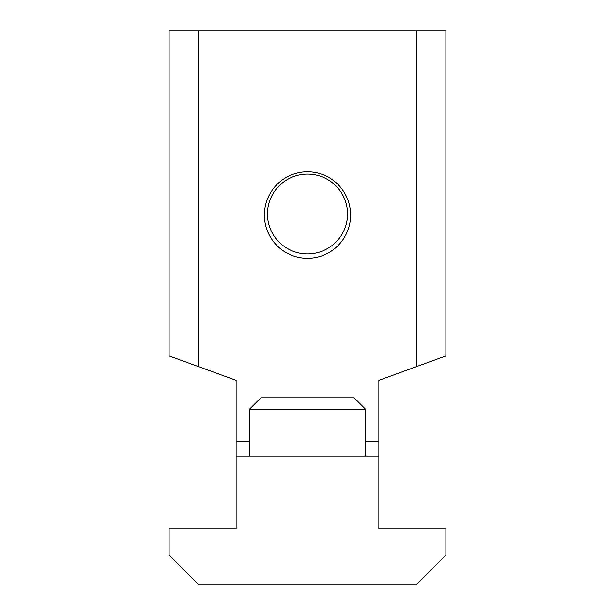 <?xml version="1.0" encoding="UTF-8"?>
<svg xmlns="http://www.w3.org/2000/svg" width="615" height="615" viewBox="0 0 615 615"><rect width="100%" height="100%" fill="white"/><g stroke="black" fill="none" stroke-linecap="round" stroke-linejoin="round"><path stroke-width="0.92" d="M306.8 174.107A40.06 39.906 0 0 1 342.532 233.346A40.06 39.906 0 0 1 273.168 234.553A40.06 39.906 0 0 1 306.8 174.107M416.747 366.548L445.875 355.939L445.875 30.75L416.747 30.75L416.747 366.548L378.871 380.331L378.871 456.069L236.129 456.069L236.129 528.9L169.125 528.9L169.125 555.122L198.253 584.25L416.747 584.25L445.875 555.122L445.875 528.9L378.871 528.9L378.871 456.069M249.236 441.509L236.129 441.509L236.129 456.069M236.129 441.509L236.129 380.331L169.125 355.939L169.125 30.75L416.747 30.75M307.5 171.793A43.258 43.096 -90 0 1 350.596 215.05A43.258 43.096 -90 0 1 307.5 258.308A43.258 43.096 -90 0 1 264.404 215.05A43.258 43.096 -90 0 1 307.5 171.793M198.253 366.548L198.253 30.75M307.5 409.459L365.764 409.459L354.109 397.805L260.891 397.805L249.236 409.459L307.5 409.459M378.871 441.509L365.764 441.509M365.764 456.069L365.764 409.459M249.236 456.069L249.236 409.459"/></g></svg>
